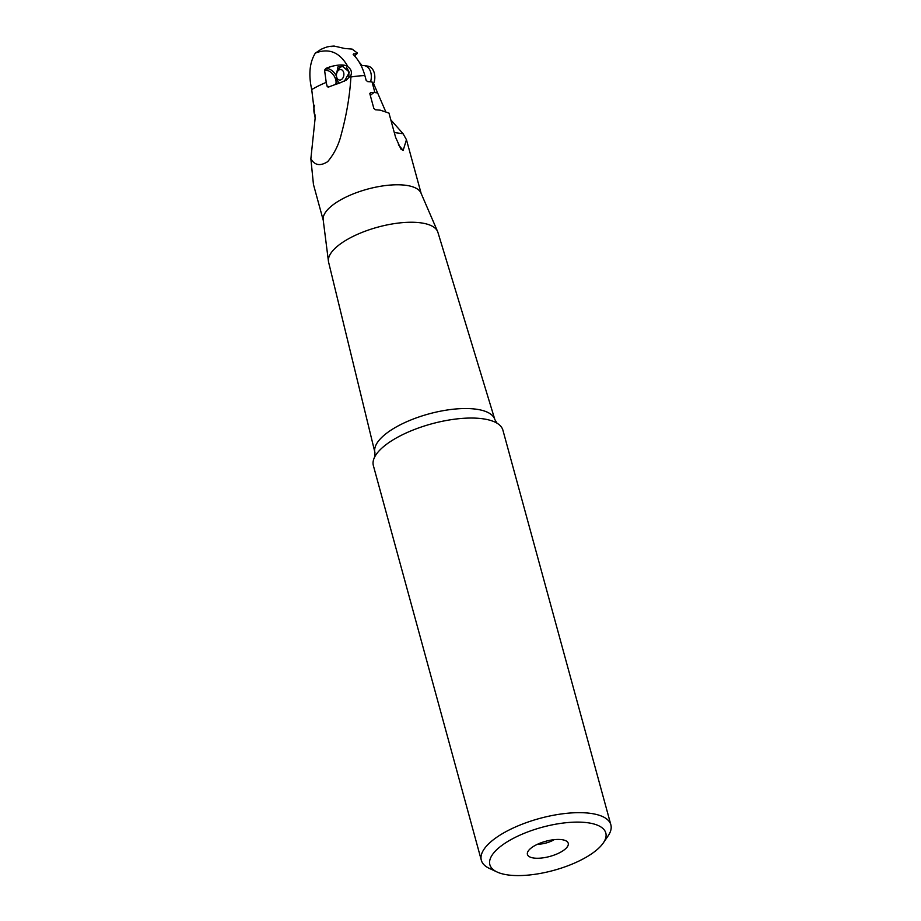 <?xml version="1.0" encoding="UTF-8"?>
<svg xmlns="http://www.w3.org/2000/svg" width="921" height="921" viewBox="0 0 921 921"><rect width="100%" height="100%" fill="white"/><g stroke="black" fill="none" stroke-linecap="round" stroke-linejoin="round"><path stroke-width="1.38" d="M505.284 843.049A60.107 22.323 164.7 0 0 497.052 871.991A60.107 22.323 164.7 0 0 508.012 874.95A60.107 22.323 164.7 0 0 590.373 854.642A60.107 22.323 164.7 0 0 603.313 842.922A60.107 22.323 164.7 0 0 587.644 822.741A60.107 22.323 164.7 0 0 505.284 843.049M561.833 839.664A21.148 7.852 -15.3 0 1 567.198 841.667A21.148 7.852 -15.3 0 1 559.001 853.03A21.148 7.852 -15.3 0 1 533.812 858.038A21.148 7.852 -15.3 0 1 527.503 852.524A21.148 7.852 -15.3 0 1 540.926 842.83A21.148 7.852 -15.3 0 1 561.833 839.664M603.313 842.922L608.09 835.911A67.152 24.936 164.7 0 0 610.865 824.813A67.152 24.936 164.7 0 0 590.58 813.37A67.152 24.936 164.7 0 0 498.56 836.049A67.152 24.936 164.7 0 0 481.326 860.249A67.152 24.936 164.7 0 0 489.362 868.399L497.052 871.991M481.326 860.249L373.373 465.635A67.152 24.936 -15.3 0 1 374.951 456.482A67.152 24.936 -15.3 0 1 482.627 418.756A67.152 24.936 -15.3 0 1 496.891 423.119A67.152 24.936 -15.3 0 1 502.912 430.199L610.865 824.813M374.905 452.372L328.601 262.186A56.653 21.045 -15.3 0 1 328.44 261.311A56.653 21.045 -15.3 0 1 360.226 233.151A56.653 21.045 -15.3 0 1 420.828 222.847A56.653 21.045 -15.3 0 1 437.579 231.459A56.653 21.045 -15.3 0 1 437.889 232.288L494.842 419.562A62.168 23.094 164.7 0 0 476.122 409.189A62.168 23.094 164.7 0 0 408.464 420.978A62.168 23.094 164.7 0 0 374.905 452.372L374.859 456.666M437.579 231.459L420.966 193.03A50.759 18.846 164.7 0 0 405.965 185.317A50.759 18.846 164.7 0 0 351.661 194.538A50.759 18.846 164.7 0 0 323.179 219.774L328.44 261.311M323.248 220.28L313.451 184.465L310.861 158.769C314.66 165.377 320.266 166.344 327.669 161.659C334.219 153.888 338.755 144.77 341.277 134.316C346.595 114.768 349.807 95.657 350.913 76.996L350.878 75.395C352.087 72.045 351.131 69.202 348.011 66.853C345.179 64.389 339.319 64.332 330.432 66.692A54.385 20.193 164.7 0 0 325.93 68.361L324.572 70.134L326.218 82.383L327.116 86.286L328.762 86.988A57.413 21.321 -15.3 0 1 339.331 83.201L346.526 79.954L350.878 75.395M350.913 76.996A50.759 18.846 -15.3 0 1 364.866 75.591L366.201 80.461L367.778 81.647L371.992 81.854L374.617 91.467L374.03 92.434L370.76 92.549L369.885 93.919L373.822 108.333L375.48 109.772L380.292 110.175L388.961 113.076L395.581 137.298L400.911 149.121L403.133 150.445L406.46 139.716L403.099 133.741L390.826 119.903M369.839 93.435L370.76 92.549L369.885 93.919M328.014 46.833L328.981 46.441A16.923 6.286 -15.3 0 0 323.916 48.076A16.923 6.286 -15.3 0 0 321.13 49.297L315.362 53.084C309.594 62.409 308.385 74.578 311.724 89.59L315.143 118.13L310.861 158.769M373.581 83.615L385.83 111.913M374.03 92.434L370.277 95.381M364.866 75.591C362.483 66.98 358.66 60.015 353.388 54.684L353.802 53.763L353.388 54.684M353.169 54.374L357.325 53.004L352.11 49.089L344.661 48.479L334.081 46.05L328.981 46.441A4.225 1.566 164.7 0 0 330.42 46.453L331.284 46.58M315.362 53.084C329.119 47.754 340.01 52.347 348.011 66.853M338.928 82.637L339.308 83.212M344.385 81.186L349.462 72.229L342.428 66.22L337.961 66.899L336.556 73.91M327.991 87.092L328.762 86.988M359.04 61.891L362.206 65.702M357.106 53.614L354.62 55.985M554.2 839.664A14.103 5.238 -15.3 0 1 537.668 844.189M343.66 72.506A5.284 3.696 -82.2 0 0 340.24 69.547A5.284 3.696 -82.2 0 0 336.718 73.254A5.284 3.696 -82.2 0 0 336.418 75.372A5.284 3.696 -82.2 0 0 336.66 77.099A5.284 3.696 -82.2 0 0 341.449 79.54A5.284 3.696 -82.2 0 0 343.66 72.506M336.418 75.372L336.43 76.086A8.807 6.171 -82.2 0 0 336.81 78.964A8.807 6.171 -82.2 0 0 339.55 83.132M348.725 76.213A8.807 6.171 -82.2 0 0 348.495 71.308A8.807 6.171 -82.2 0 0 346.388 67.636M370.633 81.532A12.341 8.634 -82.2 0 0 370.795 72.506A12.341 8.634 -82.2 0 0 364.279 65.633A12.341 8.634 -82.2 0 0 361.274 65.967M364.279 65.633L367.778 66.116A12.341 8.634 97.8 0 1 374.283 72.978A12.341 8.634 97.8 0 1 374.824 77.007A12.341 8.634 97.8 0 1 374.145 81.957A12.341 8.634 97.8 0 1 372.878 85.112M374.824 77.007L374.824 77.433A10.223 7.149 97.8 0 1 374.271 81.532L374.145 81.957M343.28 66.37A8.807 6.171 -82.2 0 0 336.913 72.552L336.718 73.254M314.545 105.201A10.223 7.149 -82.2 0 0 314.441 105.57A10.223 7.149 -82.2 0 0 313.877 109.68L313.877 110.106A12.341 8.634 -82.2 0 0 314.418 114.135A12.341 8.634 -82.2 0 0 315.143 116.115M313.877 109.68A10.223 7.149 -82.2 0 0 314.326 113.007A10.223 7.149 -82.2 0 0 315.12 115.079M377.622 92.94L374.007 92.445M403.099 133.741L394.28 132.543M403.133 150.445A126.902 88.784 -82.2 0 0 398.39 144.85M311.724 89.59A57.102 21.206 -15.3 0 1 326.218 82.383M337.926 83.65A10.58 6.459 56.7 0 0 338.053 81.647M330.432 66.692L327.554 68.591A10.58 6.459 -123.3 0 1 336.43 76.04M324.572 70.134L326.955 70.457A1.405 0.99 -82.2 0 1 327.554 68.591L325.93 68.361M329.649 86.632L327.116 86.286M335.705 84.398A9.164 5.595 56.7 0 0 334.047 75.856A9.164 5.595 56.7 0 0 326.955 70.457M421.162 193.491L406.46 139.716M323.847 48.099L320.289 49.688M497.064 423.234L494.842 419.562"/></g></svg>
